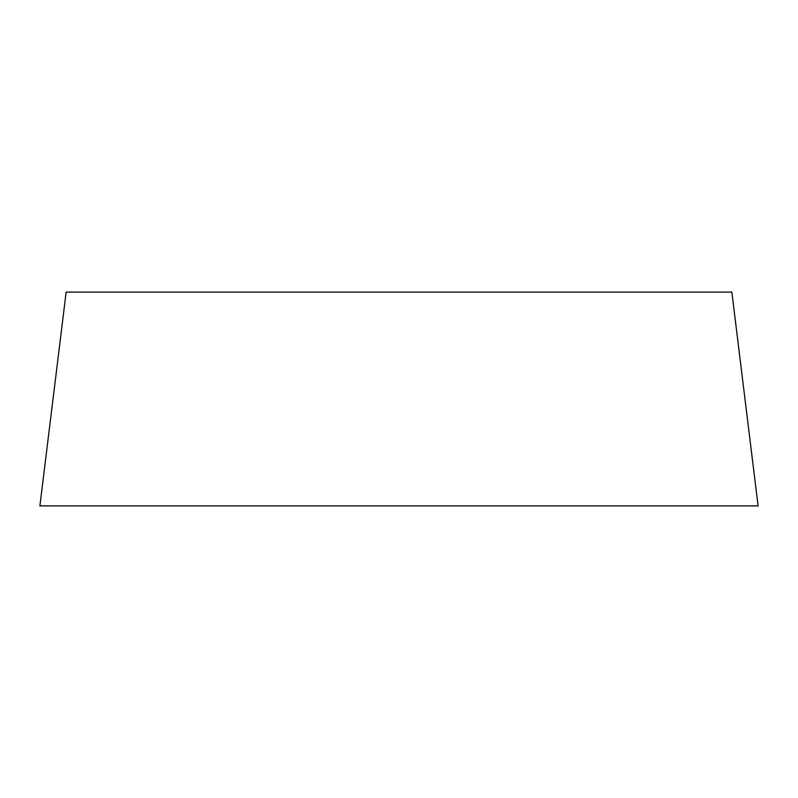 <?xml version="1.0" encoding="UTF-8"?>
<svg xmlns="http://www.w3.org/2000/svg" width="798" height="798" viewBox="0 0 798 798"><rect width="100%" height="100%" fill="white"/><g stroke="black" fill="none" stroke-linecap="round" stroke-linejoin="round"><path stroke-width="1.2" d="M39.9 505.892L758.1 505.892L731.856 292.108L66.144 292.108L39.9 505.892M529.473 505.892L268.527 505.892"/></g></svg>

